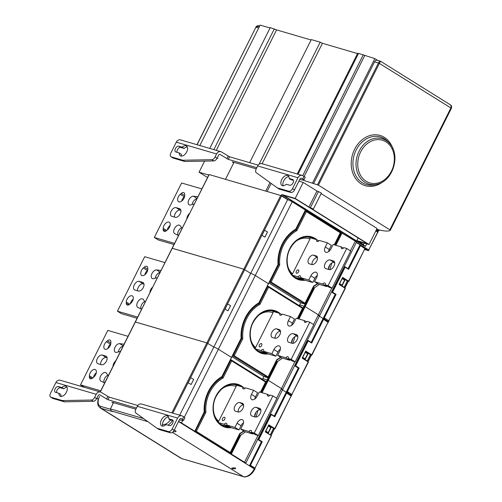 <?xml version="1.0" encoding="UTF-8"?>
<svg xmlns="http://www.w3.org/2000/svg" width="502" height="502" viewBox="0 0 502 502"><rect width="100%" height="100%" fill="white"/><g stroke="black" fill="none" stroke-linecap="round" stroke-linejoin="round"><path stroke-width="0.75" d="M449.98 104.585L450.809 105.156C451.467 105.476 451.687 106.455 451.474 108.087C451.486 103.82 450.815 105.972 450.746 105.075L380.529 61.231L377.378 60.278A2.893 2.328 106.3 0 0 374.567 61.809L313.581 183.581L318.4 185.156L390.368 230.154A83.583 10.906 26.6 0 1 376.632 229.295M313.581 183.581L302.304 179.923M450.809 105.156L451.348 108.382L451.016 107.673L450.884 107.968L379.38 63.377L380.522 61.269C380.089 60.792 379.405 61.351 378.47 62.945L374.567 61.809M377.629 60.353L374.85 58.615L358.541 53.388L298.031 174.232M358.472 53.532L357.656 53.294L297.215 173.993M357.524 53.557L322.428 43.297L320.207 42.187L311.284 39.576L249.651 162.667M311.083 39.984L276.589 29.907L270.258 27.591L209.742 148.429M270.057 27.993L260.149 25.1L199.84 145.536M258.718 27.955L255.957 27.146L259.735 25.903C257.827 25.502 256.522 25.916 255.813 27.133L255.913 27.246M274.368 28.79L213.858 149.634M276.589 29.907L216.28 150.343M320.207 42.187L259.07 164.273M322.428 43.297L262.119 163.734M363.272 54.768L302.731 175.669M364.672 55.647L304.137 176.535M374.85 58.615L312.583 182.96M378.916 230.719L378.1 231.052L376.312 229.935M376.613 230.638L378.1 231.052A0.715 0.414 -58.1 0 0 378.822 230.531L379.135 229.916M294.517 189.881L299.97 178.982A1.443 1.167 106.3 0 1 301.614 178.329L302.725 179.019A3.614 0.471 26.6 0 1 303.898 180.036L305.185 177.47A3.614 0.471 -153.4 0 0 304.005 176.453L302.901 175.763A4.336 3.495 -73.7 0 0 302.191 175.443L261.9 163.671A4.336 3.495 106.3 0 0 257.683 165.961L256.139 169.036A3.614 2.09 121.9 0 0 256.221 172.657L277.342 187.873L288.851 191.237A3.614 2.09 121.9 0 0 292.515 188.633L294.517 189.881A3.614 2.09 -58.1 0 1 290.859 192.486L279.344 189.122L277.342 187.873M211.806 159.68L182.784 160.238L171.276 156.875A3.614 2.09 121.9 0 1 170.969 156.737L172.97 157.986A3.614 2.09 -58.1 0 0 173.278 158.124L184.792 161.487L213.814 160.929L211.806 159.68A3.614 2.09 121.9 0 0 215.032 157.019L216.569 153.951A4.336 3.495 -73.7 0 1 220.792 151.66A4.336 3.495 -73.7 0 1 221.501 151.974L229.552 156.793L258.179 165.158M217.931 158.293A3.614 0.471 -153.4 0 0 217.228 157.879M220.792 151.66L180.5 139.882A4.336 3.495 106.3 0 0 176.284 142.173L170.824 153.072A3.614 2.09 121.9 0 0 170.969 156.737M179.302 152.978L175.857 151.968A3.25 1.882 -58.1 0 1 175.575 151.849A3.25 1.882 -58.1 0 1 175.568 148.316A3.25 1.882 -58.1 0 1 178.743 146.201L182.188 147.205A5.786 3.345 -58.1 0 1 186.524 145.982A5.786 3.345 -58.1 0 1 184.742 154.566A5.786 3.345 -58.1 0 1 180.406 155.796A5.786 3.345 -58.1 0 1 179.302 152.978L181.304 154.227A5.786 3.345 121.9 0 0 181.605 156.103M213.814 160.929A3.614 2.09 -58.1 0 0 217.033 158.268L218.571 155.2A1.443 1.167 106.3 0 1 220.215 154.541L228.266 159.36L256.811 167.699M292.515 188.633L297.968 177.733A4.336 3.495 -73.7 0 1 302.191 175.443M289.729 185.244A3.25 1.882 -58.1 0 0 292.904 183.13A3.25 1.882 -58.1 0 0 292.898 179.603A3.25 1.882 -58.1 0 0 292.622 179.478L289.171 178.474A5.786 3.345 -58.1 0 0 288.066 175.65A5.786 3.345 -58.1 0 0 283.737 176.88A5.786 3.345 -58.1 0 0 281.948 185.47A5.786 3.345 -58.1 0 0 286.284 184.24L289.729 185.244M303.898 180.036A3.614 0.471 26.6 0 1 303.635 180.08L299.663 179.603M289.177 178.373A3.614 0.471 -153.4 0 0 289.108 178.417A3.614 0.471 -153.4 0 0 290.288 179.434L290.388 179.233M256.233 168.854L232.275 161.857L233.694 162.949M177.037 152.313A3.25 1.882 121.9 0 1 178.003 148.906A3.25 1.882 121.9 0 1 180.745 147.45L184.19 148.46A5.786 3.345 121.9 0 1 187.328 146.923M184.792 161.487L182.784 160.238M184.19 148.46L182.188 147.205M283.147 185.778A5.786 3.345 121.9 0 1 285.738 178.128A5.786 3.345 121.9 0 1 288.876 176.591M289.171 178.474L291.173 179.722L293.444 180.381M281.848 194.544L295.189 198.441L308.956 207.025L313.361 209.07L311.46 208.587L369.026 244.487L358.541 241.424L363.561 244.556L361.955 244.085L365.456 246.269L364.207 245.905L281.848 194.544L281.365 195.504A0.722 0.42 121.9 0 1 281.252 195.692M207.552 177.501L199.068 172.211L208.782 175.047M199.068 172.211L204.628 161.104M225.492 179.333L233.995 162.359M265.727 191.093L269.994 182.577M267.089 191.488L271.143 183.406M298.885 181.153L303.208 182.421L316.975 191.005L321.387 193.044L313.361 209.07M295.189 198.441L303.208 182.421M321.117 193.584L377.052 228.466L369.026 244.487M365.456 246.269L366.692 243.803M360.543 243.37L283.511 195.334L295.352 198.792L367.364 243.696L356.878 240.634L361.898 243.765L360.543 243.37L360.712 243.024M308.956 207.025L316.975 191.005M363.561 244.556L364.289 243.1M358.202 237.986L356.878 240.634M295.929 228.768L305.335 210.118M287.627 199.645L280.712 195.466L209.177 174.564L172.123 248.258L243.803 269.179L250.718 273.358L287.627 199.645A3.614 0.471 -153.4 0 1 292.189 201.81L305.379 210.037L295.847 229.075A33.258 26.794 106.3 0 0 282.243 243.972A33.258 26.794 106.3 0 0 278.008 264.705L268.47 283.743L255.28 275.516L268.47 283.743L258.938 302.781A33.258 26.794 106.3 0 0 245.334 317.678A33.258 26.794 106.3 0 0 241.092 338.411L231.56 357.449L218.37 349.223L231.56 357.449L222.028 376.487A33.258 26.794 106.3 0 0 208.424 391.384A33.258 26.794 106.3 0 0 204.182 412.117L194.751 431.381L193.998 431.155M361.967 246.062L356.301 242.466M298.972 319.015L305.172 306.628L299.707 304.839L305.172 306.628L318.368 314.854A3.614 0.471 26.6 0 1 319.542 315.871L356.451 242.165A3.614 0.471 -153.4 0 0 355.278 241.148L340.601 232.3M329.676 269.656A33.258 26.794 106.3 0 0 331.715 263.023M318.814 315.814A3.614 0.471 26.6 0 0 319.542 315.871A3.614 0.471 -153.4 0 0 318.368 314.854L305.172 306.628L314.71 287.59A33.258 26.794 106.3 0 0 319.247 284.383M314.71 287.59L312.991 287.972M335.882 245.309L342.088 232.922M335.342 245.145L341.573 232.702M334.746 244.976L341.034 232.426M319.391 316.178L325.058 319.768L319.391 316.178M339.584 283.774L342.019 285.186L339.628 283.686M179.703 415.173L213.808 347.064A3.614 0.471 26.6 0 1 218.37 349.223A3.614 0.471 -153.4 0 0 213.808 347.064L206.893 342.885L243.803 269.179L172.268 248.27L135.214 321.97L206.893 342.885L213.808 347.064L250.718 273.358A3.614 0.471 26.6 0 1 255.28 275.516A3.614 0.471 -153.4 0 0 250.718 273.358L243.803 269.179L280.712 195.466M259.019 302.474L277.738 265.1M297.837 318.682L313.185 288.029M298.433 318.852L314.02 287.721M261.969 235.369L264.535 230.242L267.478 231.98L264.912 237.107L261.969 235.369L264.912 237.107M173.987 244.537L158.337 239.969L154.334 237.471L181.617 182.992L201.848 188.903M154.334 237.471L174.564 243.382M189.549 213.457A4.882 2.817 -58.1 0 0 186.863 218.828M179.597 208.669L176.102 207.646A4.882 2.817 -58.1 0 0 171.345 210.815A4.882 2.817 -58.1 0 0 171.351 216.111A4.882 2.817 -58.1 0 0 171.772 216.299L175.267 217.322A4.882 2.817 -58.1 0 0 180.023 214.147A4.882 2.817 -58.1 0 0 180.011 208.851A4.882 2.817 -58.1 0 0 179.597 208.669L180.362 209.146M167.637 229.64A4.882 2.817 -58.1 0 0 169.299 222.254A4.882 2.817 -58.1 0 0 168.879 222.066A4.882 2.817 -58.1 0 0 165.202 223.735A4.882 2.817 -58.1 0 0 163.194 228.341L163.175 229.508A3.796 2.196 -58.1 0 0 163.903 231.215A3.796 2.196 -58.1 0 0 166.626 230.518L167.637 229.64M180.237 194.305A4.882 2.817 -58.1 0 0 178.574 201.691A4.882 2.817 -58.1 0 0 178.994 201.879A4.882 2.817 -58.1 0 0 182.672 200.21A4.882 2.817 -58.1 0 0 184.68 195.604L184.698 194.431A3.796 2.196 -58.1 0 0 183.97 192.73A3.796 2.196 -58.1 0 0 181.247 193.427L180.237 194.305L184.24 196.803L184.579 196.508M182.063 228.416L180.293 225.812A4.882 2.817 -58.1 0 0 179.779 225.316A4.882 2.817 -58.1 0 0 179.365 225.128A4.882 2.817 -58.1 0 0 174.608 228.303A4.882 2.817 -58.1 0 0 174.614 233.599A4.882 2.817 -58.1 0 0 174.752 233.675L178.398 235.482A3.796 2.196 -58.1 0 0 178.499 235.526M197.913 196.759A3.796 2.196 -58.1 0 0 197.801 196.74L193.508 196.226A4.882 2.817 -58.1 0 0 188.928 199.683A4.882 2.817 -58.1 0 0 189.059 204.753A4.882 2.817 -58.1 0 0 189.474 204.941A4.882 2.817 -58.1 0 0 190.76 204.904L194.349 203.868M180.908 210.376L180.105 210.143A4.882 2.817 121.9 0 0 176.152 212.133A4.882 2.817 121.9 0 0 174.464 217.084M167.298 229.929A4.882 2.817 121.9 0 1 170.128 225.373M181.749 201.064A4.882 2.817 121.9 0 1 184.24 196.803M177.915 235.243A4.882 2.817 121.9 0 1 181.655 227.82M192.172 204.496A4.882 2.817 121.9 0 1 196.922 198.736M344.472 280.091L342.195 278.56M302.537 278.83A2.278 1.318 121.9 0 0 302.072 279.363L295.471 277.437L293.695 276.276M322.73 284.076L314.522 281.678L318.525 284.176L326.739 286.573L322.73 284.076A2.278 1.318 -58.1 0 1 324.913 283.053A2.278 1.318 -58.1 0 1 325.227 284.803L328.088 285.644L346.706 248.465L343.839 247.63A2.278 1.318 -58.1 0 1 341.661 248.653A2.278 1.318 -58.1 0 1 341.347 246.902L333.14 244.505L331.05 248.672A5.064 2.924 -58.1 0 1 325.93 252.318A5.064 2.924 -58.1 0 1 325.497 252.123A5.064 2.924 -58.1 0 1 325.296 246.99L327.379 242.824L319.172 240.42A2.278 1.318 -58.1 0 1 316.994 241.443A2.278 1.318 -58.1 0 1 316.68 239.692L310.085 237.766L309.954 239.046L292.484 273.923L291.467 274.939M328.597 251.615A5.064 2.924 121.9 0 1 329.299 249.488L331.389 245.321L327.379 242.824M325.227 284.803L329.23 287.301L332.092 288.142L350.71 250.969L346.706 248.465M326.739 286.573A2.278 1.318 121.9 0 1 327.204 286.04M314.522 281.678L316.611 277.512A5.064 2.924 -58.1 0 0 316.411 272.379A5.064 2.924 -58.1 0 0 315.978 272.184A5.064 2.924 -58.1 0 0 310.851 275.83L308.768 279.997L300.56 277.6L304.563 280.097L312.771 282.494L314.861 278.328A5.064 2.924 121.9 0 1 317.314 275.385M312.024 264.585A4.882 2.817 121.9 0 1 313.599 259.785A4.882 2.817 121.9 0 1 317.44 257.608M328.471 269.405A4.882 2.817 121.9 0 1 330.159 264.454A4.882 2.817 121.9 0 1 334.112 262.464L334.708 262.634M302.072 279.363L298.062 276.866L292.597 275.272M300.56 277.6A2.278 1.318 -58.1 0 0 300.246 275.843A2.278 1.318 -58.1 0 0 298.062 276.866M313.662 255.16A4.882 2.817 -58.1 0 0 308.906 258.329A4.882 2.817 -58.1 0 0 308.912 263.625A4.882 2.817 -58.1 0 0 309.332 263.814L311.798 264.535A4.882 2.817 -58.1 0 0 316.555 261.36A4.882 2.817 -58.1 0 0 316.549 256.064A4.882 2.817 -58.1 0 0 316.128 255.882L313.662 255.16L317.427 257.507M296.594 273.245A1.914 1.104 -58.1 0 0 298.464 271.996A1.914 1.104 -58.1 0 0 298.458 269.919A1.914 1.104 -58.1 0 0 298.295 269.844A1.914 1.104 -58.1 0 0 296.431 271.093A1.914 1.104 -58.1 0 0 296.431 273.17A1.914 1.104 -58.1 0 0 296.594 273.245M329.061 269.58L325.773 268.62A4.882 2.817 -58.1 0 1 325.359 268.432A4.882 2.817 -58.1 0 1 325.346 263.136A4.882 2.817 -58.1 0 1 330.109 259.967L333.397 260.927A4.882 2.817 121.9 0 1 333.811 261.109A4.882 2.817 121.9 0 1 333.824 266.405A4.882 2.817 121.9 0 1 329.061 269.58M316.68 239.692L318.707 240.96M341.347 246.902L343.374 248.164M328.088 285.644L332.092 288.142M308.768 279.997L312.771 282.494M342.502 277.951L347.34 280.969L344.184 287.269M345.363 266.982L348.608 269.361L345.351 267.328L344.943 267.491L332.744 291.85L332.832 292.327L336.089 294.354L324.292 317.91L328.797 320.722L345.087 288.192L339.082 284.446L342.609 277.393L348.62 281.139L364.904 248.615L359.896 245.208L348.131 268.708M359.947 245.591L348.313 268.815L348.608 269.361L360.398 245.804A0.722 0.42 121.9 0 0 360.373 245.07L359.878 245.258M342.496 277.813L339.082 284.446M332.832 292.327L332.261 292.528L335.267 294.398L336.089 294.354M335.267 294.398L323.47 317.954L325.447 319.812L328.07 321.242A0.722 0.42 -58.1 0 0 328.797 320.722L345.326 288.393L345.075 287.828L339.339 284.257L345.075 287.828L345.175 288.386M347.34 280.969L348.852 281.346L364.904 248.615A0.722 0.42 -58.1 0 0 364.816 247.856L360.423 245.114M209.033 174.552L172.217 248.371M292.766 343.362A33.258 26.794 106.3 0 0 294.806 336.729M262.063 392.721L268.263 380.34L262.791 378.546L268.263 380.34L277.801 361.296A33.258 26.794 106.3 0 0 282.337 358.095M277.801 361.296L276.081 361.678M319.542 315.871L282.632 389.583A3.614 0.471 -153.4 0 0 281.459 388.561L268.263 380.34L281.459 388.561A3.614 0.471 26.6 0 1 282.632 389.583A3.614 0.471 26.6 0 1 281.904 389.527M282.482 389.885L288.148 393.474L282.482 389.885M302.675 357.48L305.109 358.892L302.719 357.393M222.11 376.18L240.828 338.806M260.927 392.388L276.276 361.735M261.523 392.564L277.11 361.427M225.059 309.081L227.626 303.955L230.569 305.687L228.002 310.813L225.059 309.081L228.002 310.813M137.077 318.249L121.428 313.675L117.424 311.177L144.708 256.698L164.938 262.609M117.424 311.177L137.655 317.088M152.639 287.163A4.882 2.817 -58.1 0 0 149.947 292.534M142.687 282.375L139.192 281.352A4.882 2.817 -58.1 0 0 134.436 284.521A4.882 2.817 -58.1 0 0 134.442 289.817A4.882 2.817 -58.1 0 0 134.862 290.005L138.351 291.028A4.882 2.817 -58.1 0 0 143.114 287.853A4.882 2.817 -58.1 0 0 143.101 282.557A4.882 2.817 -58.1 0 0 142.687 282.375L143.453 282.852M130.727 303.346A4.882 2.817 -58.1 0 0 132.39 295.96A4.882 2.817 -58.1 0 0 131.97 295.772A4.882 2.817 -58.1 0 0 128.292 297.441A4.882 2.817 -58.1 0 0 126.284 302.047L126.266 303.214A3.796 2.196 -58.1 0 0 126.993 304.921A3.796 2.196 -58.1 0 0 129.717 304.225L130.727 303.346M143.327 268.012A4.882 2.817 -58.1 0 0 141.664 275.397A4.882 2.817 -58.1 0 0 142.079 275.585A4.882 2.817 -58.1 0 0 145.762 273.916A4.882 2.817 -58.1 0 0 147.77 269.31L147.789 268.143A3.796 2.196 -58.1 0 0 147.061 266.436A3.796 2.196 -58.1 0 0 144.338 267.133L143.327 268.012L147.331 270.509L147.67 270.22M145.153 302.122L143.384 299.518A4.882 2.817 -58.1 0 0 142.869 299.023A4.882 2.817 -58.1 0 0 142.455 298.834A4.882 2.817 -58.1 0 0 137.699 302.009A4.882 2.817 -58.1 0 0 137.705 307.306A4.882 2.817 -58.1 0 0 137.843 307.381L141.489 309.188A3.796 2.196 -58.1 0 0 141.589 309.232M161.004 270.465A3.796 2.196 -58.1 0 0 160.891 270.446L156.599 269.932A4.882 2.817 -58.1 0 0 152.018 273.389A4.882 2.817 -58.1 0 0 152.15 278.466A4.882 2.817 -58.1 0 0 152.564 278.648A4.882 2.817 -58.1 0 0 153.85 278.61L157.44 277.575M143.999 284.082L143.195 283.85A4.882 2.817 121.9 0 0 139.242 285.839A4.882 2.817 121.9 0 0 137.554 290.796M130.388 303.641A4.882 2.817 121.9 0 1 133.218 299.085M144.84 274.776A4.882 2.817 121.9 0 1 147.331 270.509M141.006 308.95A4.882 2.817 121.9 0 1 144.745 301.526M155.262 278.208A4.882 2.817 121.9 0 1 160.012 272.442M307.563 353.797L305.285 352.266M265.627 352.536A2.278 1.318 121.9 0 0 265.163 353.075L258.561 351.149L256.786 349.982M285.82 357.782L277.612 355.385L281.616 357.882L289.823 360.279L285.82 357.782A2.278 1.318 -58.1 0 1 287.997 356.759A2.278 1.318 -58.1 0 1 288.317 358.51L291.179 359.35L309.797 322.177L306.929 321.336A2.278 1.318 -58.1 0 1 304.752 322.359A2.278 1.318 -58.1 0 1 304.438 320.609L296.23 318.212L294.141 322.378A5.064 2.924 -58.1 0 1 289.02 326.024A5.064 2.924 -58.1 0 1 288.587 325.829A5.064 2.924 -58.1 0 1 288.386 320.696L290.47 316.53L282.262 314.133A2.278 1.318 -58.1 0 1 280.085 315.156A2.278 1.318 -58.1 0 1 279.771 313.399L273.176 311.472L273.044 312.752L255.574 347.629L254.558 348.645M291.687 325.321A5.064 2.924 121.9 0 1 292.39 323.194L294.479 319.027L290.47 316.53M288.317 358.51L292.321 361.013L295.182 361.848L313.8 324.675L309.797 322.177M289.823 360.279A2.278 1.318 121.9 0 1 290.294 359.746M277.612 355.385L279.696 351.218A5.064 2.924 -58.1 0 0 279.501 346.085A5.064 2.924 -58.1 0 0 279.068 345.891A5.064 2.924 -58.1 0 0 273.941 349.536L271.858 353.703L263.65 351.306L267.654 353.803L275.862 356.2L277.951 352.034A5.064 2.924 121.9 0 1 280.405 349.091M275.115 338.292A4.882 2.817 121.9 0 1 276.69 333.497A4.882 2.817 121.9 0 1 280.53 331.314M291.562 343.111A4.882 2.817 121.9 0 1 293.25 338.16A4.882 2.817 121.9 0 1 297.203 336.171L297.799 336.346M265.163 353.075L261.153 350.578L255.687 348.978M263.65 351.306A2.278 1.318 -58.1 0 0 263.337 349.555A2.278 1.318 -58.1 0 0 261.153 350.578M276.753 328.866A4.882 2.817 -58.1 0 0 271.996 332.042A4.882 2.817 -58.1 0 0 272.002 337.338A4.882 2.817 -58.1 0 0 272.423 337.52L274.889 338.241A4.882 2.817 -58.1 0 0 279.645 335.072A4.882 2.817 -58.1 0 0 279.633 329.776A4.882 2.817 -58.1 0 0 279.219 329.588L276.753 328.866L280.518 331.213M259.685 346.951A1.914 1.104 -58.1 0 0 261.555 345.709A1.914 1.104 -58.1 0 0 261.548 343.625A1.914 1.104 -58.1 0 0 261.385 343.556A1.914 1.104 -58.1 0 0 259.521 344.799A1.914 1.104 -58.1 0 0 259.521 346.876A1.914 1.104 -58.1 0 0 259.685 346.951M292.151 343.286L288.863 342.326A4.882 2.817 -58.1 0 1 288.449 342.138A4.882 2.817 -58.1 0 1 288.437 336.842A4.882 2.817 -58.1 0 1 293.199 333.673L296.487 334.633A4.882 2.817 121.9 0 1 296.902 334.821A4.882 2.817 121.9 0 1 296.914 340.118A4.882 2.817 121.9 0 1 292.151 343.286M279.771 313.399L281.798 314.666M304.438 320.609L306.465 321.876M291.179 359.35L295.182 361.848M271.858 353.703L275.862 356.2M305.592 351.657L310.431 354.676L307.274 360.976M308.454 340.689L311.698 343.067L308.441 341.034L308.027 341.203L295.835 365.556L295.923 366.033L299.179 368.06L287.382 391.616L291.888 394.428L308.178 361.898L302.166 358.152L305.699 351.105L311.711 354.851L327.994 322.322L322.987 318.914L311.221 342.414M323.037 319.297L311.403 342.527L311.698 343.067L323.489 319.51A0.722 0.42 121.9 0 0 323.464 318.776L322.968 318.965M305.586 351.519L302.166 358.152M295.923 366.033L295.352 366.234L298.357 368.104L299.179 368.06M298.357 368.104L286.56 391.66L288.179 393.411M310.431 354.676L311.943 355.052L327.994 322.322A0.722 0.42 -58.1 0 0 327.906 321.562L323.514 318.82M100.306 391.974L135.358 321.983L206.893 342.885L171.841 412.876M172.123 248.258L135.308 322.077M255.857 417.068A33.258 26.794 106.3 0 0 257.896 410.435M229.546 453.325L231.353 454.046L240.891 435.008A33.258 26.794 106.3 0 0 245.428 431.802M240.891 435.008L239.172 435.385M231.353 454.046L244.543 462.273A3.614 0.471 26.6 0 1 245.723 463.29A3.614 0.471 26.6 0 1 245.61 463.34M265.765 431.187L268.2 432.605L265.809 431.105M178.574 421.416A3.614 0.471 26.6 0 1 181.46 422.929L194.65 431.155M230.305 453.544L239.366 435.441M230.845 453.827L240.201 435.14M188.15 382.788L190.716 377.661L193.659 379.393L191.093 384.519L188.15 382.788L191.093 384.519M194.751 431.381L203.919 412.512M84.449 387.337L80.515 384.883L107.798 330.404L128.029 336.315M80.515 384.883L100.745 390.794M115.73 360.869A4.882 2.817 -58.1 0 0 113.038 366.247M105.778 356.081L102.282 355.058A4.882 2.817 -58.1 0 0 97.526 358.233A4.882 2.817 -58.1 0 0 97.532 363.53A4.882 2.817 -58.1 0 0 97.953 363.712L101.442 364.734A4.882 2.817 -58.1 0 0 106.204 361.565A4.882 2.817 -58.1 0 0 106.192 356.269A4.882 2.817 -58.1 0 0 105.778 356.081L106.543 356.558M93.818 377.052A4.882 2.817 -58.1 0 0 95.474 369.667A4.882 2.817 -58.1 0 0 95.06 369.478A4.882 2.817 -58.1 0 0 91.383 371.147A4.882 2.817 -58.1 0 0 89.375 375.753L89.356 376.927A3.796 2.196 -58.1 0 0 90.084 378.633A3.796 2.196 -58.1 0 0 92.807 377.931L93.818 377.052M106.418 341.724A4.882 2.817 -58.1 0 0 104.755 349.11A4.882 2.817 -58.1 0 0 105.169 349.292A4.882 2.817 -58.1 0 0 108.852 347.629A4.882 2.817 -58.1 0 0 110.86 343.017L110.879 341.849A3.796 2.196 -58.1 0 0 110.151 340.143A3.796 2.196 -58.1 0 0 107.422 340.839L106.418 341.724L110.421 344.221L110.76 343.926M108.237 375.829L106.474 373.231A4.882 2.817 -58.1 0 0 105.96 372.729A4.882 2.817 -58.1 0 0 105.545 372.547A4.882 2.817 -58.1 0 0 100.783 375.716A4.882 2.817 -58.1 0 0 100.795 381.012A4.882 2.817 -58.1 0 0 100.933 381.087L104.579 382.894A3.796 2.196 -58.1 0 0 104.68 382.938M124.094 344.171A3.796 2.196 -58.1 0 0 123.981 344.159L119.689 343.644A4.882 2.817 -58.1 0 0 115.109 347.095A4.882 2.817 -58.1 0 0 115.24 352.172A4.882 2.817 -58.1 0 0 115.655 352.354A4.882 2.817 -58.1 0 0 116.941 352.322L120.53 351.287M107.089 357.794L106.286 357.556A4.882 2.817 121.9 0 0 102.333 359.545A4.882 2.817 121.9 0 0 100.645 364.502M93.479 377.347A4.882 2.817 121.9 0 1 96.309 372.791M107.93 348.482A4.882 2.817 121.9 0 1 110.421 344.221M104.096 382.656A4.882 2.817 121.9 0 1 107.836 375.232M118.346 351.915A4.882 2.817 121.9 0 1 123.103 346.148M270.653 427.509L268.375 425.972M228.717 426.248A2.278 1.318 121.9 0 0 228.253 426.782L221.652 424.855L219.87 423.688M248.91 431.494L240.703 429.091L244.706 431.588L252.914 433.992L248.91 431.494A2.278 1.318 -58.1 0 1 251.088 430.465A2.278 1.318 -58.1 0 1 251.408 432.222L254.269 433.057L272.887 395.883L270.02 395.043A2.278 1.318 -58.1 0 1 267.842 396.072A2.278 1.318 -58.1 0 1 267.528 394.315L259.321 391.918L257.231 396.084A5.064 2.924 -58.1 0 1 252.104 399.73A5.064 2.924 -58.1 0 1 251.678 399.536A5.064 2.924 -58.1 0 1 251.477 394.403L253.56 390.236L245.352 387.839A2.278 1.318 -58.1 0 1 243.175 388.862A2.278 1.318 -58.1 0 1 242.861 387.111L236.266 385.178L236.135 386.458L218.665 421.335L217.648 422.358M254.778 399.027A5.064 2.924 121.9 0 1 255.48 396.9L257.57 392.733L253.56 390.236M251.408 432.222L255.411 434.719L258.273 435.554L276.891 398.381L272.887 395.883M252.914 433.992A2.278 1.318 121.9 0 1 253.384 433.452M240.703 429.091L242.786 424.924A5.064 2.924 -58.1 0 0 242.591 419.791A5.064 2.924 -58.1 0 0 242.159 419.597A5.064 2.924 -58.1 0 0 237.032 423.242L234.949 427.409L226.741 425.012L230.744 427.509L238.952 429.907L241.042 425.74A5.064 2.924 121.9 0 1 243.495 422.797M238.205 411.998A4.882 2.817 121.9 0 1 239.78 407.204A4.882 2.817 121.9 0 1 243.621 405.02M254.652 416.823A4.882 2.817 121.9 0 1 256.334 411.866A4.882 2.817 121.9 0 1 260.293 409.877L260.889 410.052M228.253 426.782L224.243 424.284L218.778 422.684M226.741 425.012A2.278 1.318 -58.1 0 0 226.421 423.261A2.278 1.318 -58.1 0 0 224.243 424.284M239.843 402.573A4.882 2.817 -58.1 0 0 235.087 405.748A4.882 2.817 -58.1 0 0 235.093 411.044A4.882 2.817 -58.1 0 0 235.513 411.226L237.979 411.947A4.882 2.817 -58.1 0 0 242.736 408.779A4.882 2.817 -58.1 0 0 242.723 403.482A4.882 2.817 -58.1 0 0 242.309 403.294L239.843 402.573L243.608 404.919M222.775 420.657A1.914 1.104 -58.1 0 0 224.645 419.415A1.914 1.104 -58.1 0 0 224.639 417.331A1.914 1.104 -58.1 0 0 224.476 417.262A1.914 1.104 -58.1 0 0 222.612 418.505A1.914 1.104 -58.1 0 0 222.612 420.588A1.914 1.104 -58.1 0 0 222.775 420.657M255.242 416.993L251.954 416.032A4.882 2.817 -58.1 0 1 251.54 415.851A4.882 2.817 -58.1 0 1 251.527 410.554A4.882 2.817 -58.1 0 1 256.29 407.379L259.578 408.339A4.882 2.817 121.9 0 1 259.992 408.528A4.882 2.817 121.9 0 1 260.005 413.824A4.882 2.817 121.9 0 1 255.242 416.993M242.861 387.111L244.888 388.372M267.528 394.315L269.555 395.582M254.269 433.057L258.273 435.554M234.949 427.409L238.952 429.907M268.683 425.363L273.521 428.382L270.365 434.688M271.544 414.401L274.782 416.773L271.532 414.746L271.118 414.909L258.925 439.263L259.013 439.739L262.27 441.773L250.473 465.323L254.978 468.134L271.268 435.604L265.257 431.858L268.79 424.811L274.801 428.557L291.085 396.028L286.077 392.62L274.312 416.12M274.487 416.24L274.782 416.773L286.579 393.217A0.722 0.42 121.9 0 0 286.554 392.489L286.052 392.671M268.677 425.225L265.257 431.858M259.013 439.739L258.442 439.94L261.448 441.816L262.27 441.773M261.448 441.816L249.651 465.367L251.847 467.236M273.521 428.382L275.033 428.758L291.085 396.028A0.722 0.42 -58.1 0 0 290.997 395.269L286.604 392.526M174.156 430.233L179.616 419.333A1.443 1.167 106.3 0 1 181.26 418.674L182.364 419.365A3.614 0.471 26.6 0 1 183.544 420.387L184.824 417.821A3.614 0.471 -153.4 0 0 183.65 416.804L182.54 416.114A4.336 3.495 -73.7 0 0 181.831 415.794L141.545 404.022A4.336 3.495 106.3 0 0 137.322 406.313L135.785 409.387A3.614 2.09 121.9 0 0 135.86 413.008L156.982 428.225L168.496 431.588A3.614 2.09 121.9 0 0 172.155 428.984L174.156 430.233A3.614 2.09 -58.1 0 1 170.498 432.837L158.983 429.474L156.982 428.225M91.452 400.031L62.43 400.59L50.915 397.226A3.614 2.09 121.9 0 1 50.608 397.088L52.61 398.337A3.614 2.09 -58.1 0 0 52.917 398.475L64.432 401.838L93.454 401.28L91.452 400.031A3.614 2.09 121.9 0 0 94.671 397.371L96.215 394.302A4.336 3.495 -73.7 0 1 100.431 392.006A4.336 3.495 -73.7 0 1 101.14 392.326L109.191 397.145L137.824 405.509M98.492 399.216L97.576 398.644A3.614 0.471 -153.4 0 0 96.873 398.23M100.431 392.006L60.146 380.234A4.336 3.495 106.3 0 0 55.923 382.524L50.464 393.424A3.614 2.09 121.9 0 0 50.608 397.088M58.941 393.33L55.496 392.319A3.25 1.882 -58.1 0 1 55.22 392.194A3.25 1.882 -58.1 0 1 55.214 388.667A3.25 1.882 -58.1 0 1 58.383 386.553L61.834 387.557A5.786 3.345 -58.1 0 1 66.17 386.327A5.786 3.345 -58.1 0 1 64.381 394.917A5.786 3.345 -58.1 0 1 60.045 396.147A5.786 3.345 -58.1 0 1 58.941 393.33L60.943 394.578A5.786 3.345 121.9 0 0 61.244 396.454M93.454 401.28A3.614 2.09 -58.1 0 0 96.673 398.619L98.216 395.551A1.443 1.167 106.3 0 1 99.86 394.892L107.911 399.705L136.456 408.051M172.155 428.984L177.614 418.084A4.336 3.495 -73.7 0 1 181.831 415.794M169.375 425.596A3.25 1.882 -58.1 0 0 172.544 423.481A3.25 1.882 -58.1 0 0 172.537 419.954A3.25 1.882 -58.1 0 0 172.261 419.829L168.816 418.819A5.786 3.345 -58.1 0 0 167.712 416.001A5.786 3.345 -58.1 0 0 163.376 417.231A5.786 3.345 -58.1 0 0 161.588 425.821A5.786 3.345 -58.1 0 0 165.924 424.592L169.375 425.596M183.544 420.387A3.614 0.471 26.6 0 1 183.274 420.431L179.302 419.954M168.816 418.724A3.614 0.471 -153.4 0 0 168.754 418.768A3.614 0.471 -153.4 0 0 169.927 419.785L170.034 419.578M135.873 409.205L111.915 402.202L113.232 403.231M56.676 392.664A3.25 1.882 121.9 0 1 57.648 389.257A3.25 1.882 121.9 0 1 60.384 387.801L63.836 388.805A5.786 3.345 121.9 0 1 66.973 387.268M64.432 401.838L62.43 400.59M63.836 388.805L61.834 387.557M162.786 426.129A5.786 3.345 121.9 0 1 165.378 418.48A5.786 3.345 121.9 0 1 168.515 416.942M168.816 418.819L170.818 420.067L173.083 420.732M99.54 396.505A9.4 5.434 121.9 0 0 98.154 402.861A9.4 5.434 121.9 0 0 100.707 406.4A1.443 1.167 106.3 0 0 101.071 408.302L181.68 458.571A1.443 1.167 106.3 0 0 181.919 458.677L180.758 458.157A10.843 6.269 -58.1 0 0 181.68 458.571L243.344 476.593A1.443 1.167 -73.7 0 0 243.583 476.699C244.242 477.22 245.911 476.956 248.597 475.915C251.163 474.472 253.234 472.225 254.796 469.188L178.524 421.511M112.04 411.326L111.293 410.887L110.396 408.898L113.515 402.673M112.297 411.514L101.071 408.302A10.843 6.269 121.9 0 1 100.149 407.894L180.758 458.157M174.119 430.314L175.662 430.634L176.033 431.638L173.039 431.795M235.243 467.789L235.614 468.793L232.3 468.774L231.792 468.033L235.243 467.789M230.343 452.716A0.722 0.584 -73.7 0 1 229.521 453.042L195.623 431.908A0.722 0.584 -73.7 0 1 195.441 430.954L196.357 431.387L205.902 412.324L204.17 411.91M205.902 412.324A31.199 25.131 -73.7 0 1 209.798 392.338A31.199 25.131 -73.7 0 1 223.076 378.025L222.279 377.366L231.071 359.808L266.022 381.595M221.125 377.033L222.279 377.366A31.921 25.715 -73.7 0 0 208.888 391.905A31.921 25.715 -73.7 0 0 204.879 412.117L195.441 430.954L195.027 430.835M232.577 355.843L234.227 355.755L268.124 376.895L276.709 359.752A31.199 25.131 -73.7 0 0 280.543 357.211M230.656 359.689L231.66 360.882L223.076 378.025M234.227 355.755L242.811 338.618L241.079 338.197M242.811 338.618A31.199 25.131 -73.7 0 1 246.708 318.626A31.199 25.131 -73.7 0 1 259.986 304.312L259.189 303.66L267.98 286.102L302.932 307.889M258.034 303.321L259.189 303.66A31.921 25.715 -73.7 0 0 245.798 318.199A31.921 25.715 -73.7 0 0 241.788 338.404L232.997 355.962L267.892 377.724L276.853 360.141L280.882 357.424M269.486 282.137L271.136 282.049L305.034 303.183L313.618 286.046A31.199 25.131 -73.7 0 0 317.452 283.505M267.566 285.983L268.57 287.175L259.986 304.312M271.136 282.049L279.721 264.912L277.989 264.491M279.721 264.912A31.199 25.131 -73.7 0 1 283.617 244.92A31.199 25.131 -73.7 0 1 296.902 230.606L296.098 229.954L305.53 211.116L305.116 210.991M294.944 229.615L296.098 229.954A31.921 25.715 -73.7 0 0 282.708 244.493A31.921 25.715 -73.7 0 0 278.698 264.698L269.907 282.256L304.802 304.017L313.763 286.429M269.022 283.065L300.711 302.825L299.311 305.63M300.711 302.825L304.802 304.017L305.034 303.183M268.118 286.19L302.875 307.864L302.468 308.316L268.57 287.175M302.875 307.864L302.468 308.316L302.875 307.864M232.112 356.771L263.801 376.531L262.402 379.336M263.801 376.531L267.892 377.724L268.124 376.895M231.209 359.896L265.966 381.57L265.558 382.022L231.66 360.882M265.966 381.57L265.558 382.022L265.966 381.57M228.717 452.81L229.521 453.042A0.722 0.42 -58.1 0 0 230.255 452.522L239.799 433.464A31.199 25.131 -73.7 0 0 243.633 430.923M451.348 108.382L390.374 230.142L451.354 108.376L450.884 107.968L389.903 229.747M317.49 184.723L378.47 62.945L379.38 63.377L318.4 185.156M392.846 148.548A26.186 21.097 106.3 0 0 384.388 137.385A26.186 21.097 106.3 0 0 354.619 149.276A26.186 21.097 106.3 0 0 361.114 183.801A26.186 21.097 -73.7 0 1 361.114 183.801A26.186 21.097 106.3 0 0 383.195 181.567M197.079 144.727L255.957 27.146L196.947 144.689M376.556 230.6L378.1 231.052M376.977 229.383L378.822 230.531M384.337 138.772A24.805 19.986 106.3 0 0 356.15 150.048A24.805 19.986 106.3 0 0 362.3 182.747A24.805 19.986 106.3 0 0 362.318 182.753A24.805 19.986 106.3 0 0 375.182 184.698L377.228 184.19A23.632 19.038 -73.7 0 1 364.973 182.339A23.632 19.038 -73.7 0 1 364.96 182.333A23.632 19.038 -73.7 0 1 359.093 151.184A23.632 19.038 -73.7 0 1 385.956 140.434A23.632 19.038 -73.7 0 1 385.969 140.441A23.632 19.038 -73.7 0 1 389.232 143.12L387.776 141.589A24.805 19.986 106.3 0 0 384.356 138.778A24.805 19.986 106.3 0 0 384.337 138.772M385.931 141.834A22.251 17.928 106.3 0 0 385.919 141.828A22.251 17.928 -73.7 0 0 360.631 151.937A22.251 17.928 -73.7 0 0 366.146 181.272A22.251 17.928 106.3 0 0 366.159 181.285A22.251 17.928 -73.7 0 0 391.447 171.176A22.251 17.928 -73.7 0 0 385.931 141.834M216.569 153.951L176.284 142.173M215.032 157.019L217.033 158.268M226.898 158.707L228.184 156.147M229.552 156.793L228.266 159.36M297.968 177.733L257.683 165.961M290.859 192.486L288.851 191.237M302.725 179.019L304.005 176.453M220.215 154.541L219.725 154.396M301.614 178.329L301.125 178.185M171.276 156.875L173.278 158.124M178.743 146.201L180.745 147.45M293.13 179.798L292.622 179.478M376.111 230.33L377.636 231.284A0.722 0.42 -58.1 0 1 377.699 231.309L376.117 230.324M356.389 242.29L368.738 249.99L377.724 232.043A0.722 0.42 -58.1 0 0 377.699 231.309A0.722 0.722 0 0 1 377.962 232.244L375.841 230.87M281.365 195.504L288.499 199.953M305.373 210.476L306.233 210.733A0.722 0.584 -73.7 0 1 306.352 210.784A0.722 0.42 121.9 0 1 306.446 211.543L296.902 230.606M368.826 250.178A0.722 0.584 -73.7 0 1 368.004 250.511L365.174 248.741M364.766 249.563L368.004 250.511A0.722 0.42 -58.1 0 0 368.738 249.99L377.811 232.238M310.493 207.477L318.519 191.457M313.53 324.505L331.791 288.048M350.44 250.799L355.278 241.148M341.749 285.757L344.905 279.451M281.622 195.899L172.826 413.165M292.189 201.81L184.309 417.244M176.102 207.646L180.105 210.143M166.651 230.493L163.194 228.341M163.175 229.508L165.754 231.121M184.68 195.567L181.247 193.427M193.508 196.226L197.066 198.447M298.947 278.453A21.329 17.181 -73.7 0 1 296.418 277.964A21.329 17.181 -73.7 0 1 295.967 277.826M307.927 236.894A21.329 17.181 -73.7 0 1 308.385 237.019A21.329 17.181 -73.7 0 1 310.782 237.967M292.484 273.923A19.879 16.02 -73.7 0 1 287.847 266.524M295 242.046A19.879 16.02 -73.7 0 1 309.954 239.046M325.296 246.99L329.299 249.488M314.861 278.328L310.851 275.83M316.894 256.359L316.128 255.882M334.163 261.404L333.397 260.927M330.109 259.967L334.112 262.464M348.168 281.471L345.006 287.784M325.447 319.812L325.089 319.705M326.833 320.878L328.07 321.242A0.722 0.584 -73.7 0 0 328.182 321.293A0.722 0.722 0 0 0 329.036 320.922M364.998 248.804L365.142 248.816A0.722 0.722 0 0 0 364.879 247.881L360.373 245.07A0.722 0.42 121.9 0 0 360.31 245.045L360.254 245.014A0.364 0.364 0 0 0 359.827 245.202L348.074 268.67M328.892 320.91A0.722 0.584 -73.7 0 1 328.182 321.293L326.89 320.916M323.451 318.004L324.292 317.91A0.722 0.42 121.9 0 1 323.558 318.431L323.47 318.337M323.834 317.691L335.474 294.461L332.468 292.584A0.722 0.584 -73.7 0 1 332.286 291.631L344.485 267.277A0.722 0.584 -73.7 0 1 345.307 266.951L345.351 267.328M332.06 291.624L332.079 291.574A0.722 0.584 106.3 0 0 332.261 292.528L332.192 292.471M345.081 266.876A0.722 0.584 106.3 0 0 344.278 267.215L332.079 291.574L332.744 291.85M344.943 267.491L344.253 267.265M348.708 281.333L348.294 281.496M348.25 281.402L342.552 277.844M344.937 287.74L348.093 281.44M276.621 398.212L294.881 361.76M304.839 359.463L307.996 353.163M139.192 281.352L143.195 283.85M129.742 304.206L126.284 302.047M126.266 303.214L128.845 304.827M147.77 269.273L144.338 267.133M156.599 269.932L160.157 272.153M262.038 352.159A21.329 17.181 -73.7 0 1 259.509 351.67A21.329 17.181 -73.7 0 1 259.057 351.532M271.017 310.6A21.329 17.181 -73.7 0 1 271.469 310.725A21.329 17.181 -73.7 0 1 273.872 311.679M255.574 347.629A19.879 16.02 -73.7 0 1 250.937 340.231M258.091 315.752A19.879 16.02 -73.7 0 1 273.044 312.752M288.386 320.696L292.39 323.194M277.951 352.034L273.941 349.536M279.984 330.065L279.219 329.588M297.253 335.11L296.487 334.633M293.199 333.673L297.203 336.171M311.259 355.178L308.096 361.49M288.537 393.518L291.16 394.948A0.722 0.42 -58.1 0 0 291.888 394.428L308.41 362.105L308.165 361.534L302.43 357.964L308.165 361.534L308.266 362.093M289.924 394.585L291.16 394.948A0.722 0.584 -73.7 0 0 291.273 394.999A0.722 0.722 0 0 0 292.126 394.628M328.088 322.516L328.233 322.522A0.722 0.722 0 0 0 327.969 321.587L323.464 318.776A0.722 0.42 121.9 0 0 323.401 318.751L323.338 318.726A0.364 0.364 0 0 0 322.918 318.908L311.165 342.377M291.976 394.616A0.722 0.584 -73.7 0 1 291.273 394.999L289.974 394.622M286.542 391.711L287.382 391.616A0.722 0.42 121.9 0 1 286.648 392.137L286.56 392.043M286.924 391.403L298.565 368.167L295.559 366.291A0.722 0.584 -73.7 0 1 295.377 365.343L307.575 340.983A0.722 0.584 -73.7 0 1 308.397 340.657L308.441 341.034M295.151 365.33L295.17 365.28A0.722 0.584 106.3 0 0 295.352 366.234L295.283 366.178M308.172 340.582A0.722 0.584 106.3 0 0 307.368 340.927L295.17 365.28L295.835 365.556M308.027 341.203L307.343 340.971M311.798 355.039L311.384 355.203M311.34 355.109L305.643 351.557M308.027 361.446L311.184 355.146M244.543 462.273L257.972 435.466M267.93 433.17L271.086 426.869M182.741 420.369L181.46 422.929M102.282 355.058L106.286 357.556M92.832 377.912L89.375 375.753M89.356 376.927L91.935 378.533M110.86 342.979L107.422 340.839M119.689 343.644L123.247 345.859M225.128 425.872A21.329 17.181 -73.7 0 1 222.599 425.376A21.329 17.181 -73.7 0 1 222.148 425.238M234.108 384.312A21.329 17.181 -73.7 0 1 234.559 384.432A21.329 17.181 -73.7 0 1 236.957 385.385M218.665 421.335A19.879 16.02 -73.7 0 1 214.028 413.937M221.181 389.458A19.879 16.02 -73.7 0 1 236.135 386.458M251.477 394.403L255.48 396.9M241.042 425.74L237.032 423.242M243.075 403.771L242.309 403.294M260.343 408.816L259.578 408.339M256.29 407.379L260.293 409.877M274.349 428.884L271.187 435.196M254.025 468.592L251.684 466.76M251.439 466.904L249.651 465.749M291.179 396.222L291.323 396.235A0.722 0.722 0 0 0 291.06 395.294L286.554 392.489A0.722 0.42 121.9 0 0 286.491 392.457L286.429 392.432A0.364 0.364 0 0 0 286.008 392.614L274.255 416.083M274.494 416.233L286.127 393.003M271.268 435.604L265.52 431.67L271.268 435.604M271.356 435.799L254.978 468.134A0.722 0.42 -58.1 0 1 254.244 468.655A0.722 0.584 -73.7 0 0 254.363 468.711A0.722 0.722 0 0 0 255.217 468.341M255.066 468.328A0.722 0.584 -73.7 0 1 254.363 468.711L254.081 468.623M250.473 465.323A0.722 0.42 121.9 0 1 249.739 465.843L249.707 465.831A0.364 0.364 0 0 1 249.576 465.36L250.473 465.323M250.015 465.109L261.649 441.873L258.649 440.003A0.722 0.584 -73.7 0 1 258.467 439.049L270.666 414.69A0.722 0.584 -73.7 0 1 271.488 414.363L271.532 414.746M258.241 439.037L258.26 438.986A0.722 0.584 106.3 0 0 258.442 439.94L258.373 439.89M271.262 414.294A0.722 0.584 106.3 0 0 270.459 414.633L258.26 438.986L258.925 439.263M271.118 414.909L270.434 414.683M249.632 465.417L261.385 441.785M274.889 428.746L274.475 428.915M274.431 428.815L268.733 425.263M271.118 435.152L274.274 428.852M96.215 394.302L55.923 382.524M94.671 397.371L96.673 398.619M106.543 399.059L107.823 396.492M109.191 397.145L107.911 399.705M177.614 418.084L137.322 406.313M170.498 432.837L168.496 431.588M182.364 419.365L183.65 416.804M99.86 394.892L99.365 394.748M181.26 418.674L180.764 418.536M50.915 397.226L52.917 398.475M58.383 386.553L60.384 387.801M172.77 420.149L172.261 419.829M100.707 406.4L110.302 409.199M147.845 421.642L111.582 411.044L112.58 411.665M110.396 408.898L143.635 418.612M170.391 420.08A9.4 5.434 121.9 0 1 167.367 423.092A9.4 5.434 121.9 0 1 162.479 424.447M172.519 420.569A10.843 6.269 121.9 0 1 168.496 424.792A10.843 6.269 121.9 0 1 167.925 425.175M254.326 468.78A10.843 6.269 -58.1 0 1 249.111 475.055A10.843 6.269 -58.1 0 1 243.344 476.593L172.387 432.341M228.774 452.848L229.64 453.099A0.722 0.722 0 0 0 230.487 452.729L196.357 431.387A0.722 0.42 121.9 0 1 195.623 431.908L194.82 431.676M260.438 392.244L265.558 382.022M255.424 413.246A31.199 25.131 -73.7 0 1 254.665 415.499M243.514 387.519A22.377 18.028 106.3 0 0 229.627 384.187A22.377 18.028 106.3 0 0 213.049 409.312A22.377 18.028 106.3 0 0 231.309 427.673M340.431 232.878L305.53 211.116A0.722 0.584 -73.7 0 1 306.233 210.733A0.722 0.722 0 0 1 306.415 210.815L340.312 231.949A0.722 0.42 -58.1 0 0 340.249 231.924L306.465 210.853M334.257 244.832L340.337 232.683A0.722 0.42 -58.1 0 0 340.312 231.949A0.722 0.722 0 0 1 340.576 232.884L334.552 244.92M329.243 265.834A31.199 25.131 -73.7 0 1 328.484 268.081M317.333 240.1A22.377 18.028 106.3 0 0 303.446 236.768A22.377 18.028 106.3 0 0 286.868 261.893A22.377 18.028 106.3 0 0 305.128 280.26M297.347 318.538L302.468 308.316M292.333 339.54A31.199 25.131 -73.7 0 1 291.574 341.787M280.423 313.806A22.377 18.028 106.3 0 0 266.537 310.474A22.377 18.028 106.3 0 0 249.958 335.6A22.377 18.028 106.3 0 0 268.219 353.966M258.323 351.111A21.655 17.444 106.3 0 0 261.862 352.699A21.655 17.444 106.3 0 0 266.75 353.239M277.65 312.784A21.655 17.444 106.3 0 0 277.55 312.721A21.655 17.444 106.3 0 0 274.01 311.127A21.655 17.444 106.3 0 0 266.185 311.052M295.232 277.405A21.655 17.444 106.3 0 0 298.772 278.993A21.655 17.444 106.3 0 0 303.66 279.532M314.559 239.077A21.655 17.444 106.3 0 0 314.459 239.008A21.655 17.444 106.3 0 0 310.92 237.421A21.655 17.444 106.3 0 0 303.095 237.346M221.413 424.817A21.655 17.444 106.3 0 0 224.952 426.405A21.655 17.444 106.3 0 0 229.841 426.945M240.74 386.49A21.655 17.444 106.3 0 0 240.64 386.427A21.655 17.444 106.3 0 0 237.101 384.839A21.655 17.444 106.3 0 0 229.276 384.764M378.219 231.102L379.437 229.985M377.228 184.19C393.223 181.103 401.048 154.34 389.232 143.12M364.759 249.582L368.123 250.561A0.722 0.722 0 0 0 368.976 250.191M345.163 279.614L342.006 285.914M344.585 280.06L342.019 285.186M295.998 277.838L298.991 278.466M307.964 236.9L310.826 237.986M335.236 294.385L332.23 292.515L332.01 291.568L344.203 267.215L345.188 266.895L348.344 268.84M335.204 294.367L323.401 317.948A0.364 0.364 0 0 0 323.533 318.419L325.283 319.51M348.143 281.465L348.852 281.346M348.237 281.49L345.062 287.822M339.327 284.289L342.596 277.757M308.253 353.32L305.097 359.62M307.676 353.766L305.109 358.892M259.088 351.551L262.082 352.172M271.055 310.606L273.916 311.692M298.295 368.073L286.485 391.654A0.364 0.364 0 0 0 286.617 392.125L288.594 393.053M298.326 368.098L295.32 366.222L295.101 365.274L307.293 340.921L308.278 340.601L311.435 342.546M311.234 355.171L311.943 355.052M311.322 355.196L308.153 361.528M302.417 357.995L305.687 351.463M282.632 389.583L245.723 463.29M271.344 427.026L268.187 433.326M135.214 321.97L100.174 391.936M270.766 427.472L268.2 432.605M222.179 425.257L225.172 425.884M234.145 384.312L237.007 385.398M261.416 441.804L258.411 439.928L258.191 438.98L270.383 414.627L271.369 414.313L274.525 416.252M274.324 428.877L275.033 428.758M274.412 428.903L271.243 435.234M265.508 431.701L268.777 425.175M100.149 407.894L98.448 406.055L97.859 404.474L97.664 402.253L98.216 399.046M243.583 476.699L181.919 458.677M329.827 264.887L328.433 269.034M317.791 283.718L313.75 286.454M297.642 318.626L302.963 307.996M292.917 338.593L291.524 342.74M260.733 392.332L266.054 381.702M256.007 412.299L254.614 416.447M243.972 431.13L239.931 433.866M230.487 452.729L239.943 433.847M261.862 352.699C251.671 350.22 246.865 334.633 252.914 322.924C258.279 313.273 265.313 309.339 274.01 311.127M298.772 278.993C288.581 276.514 283.774 260.927 289.823 249.218C295.189 239.561 302.223 235.633 310.92 237.421M224.952 426.405C214.762 423.933 209.955 408.339 216.004 396.636C221.369 386.979 228.404 383.045 237.101 384.839"/></g></svg>
